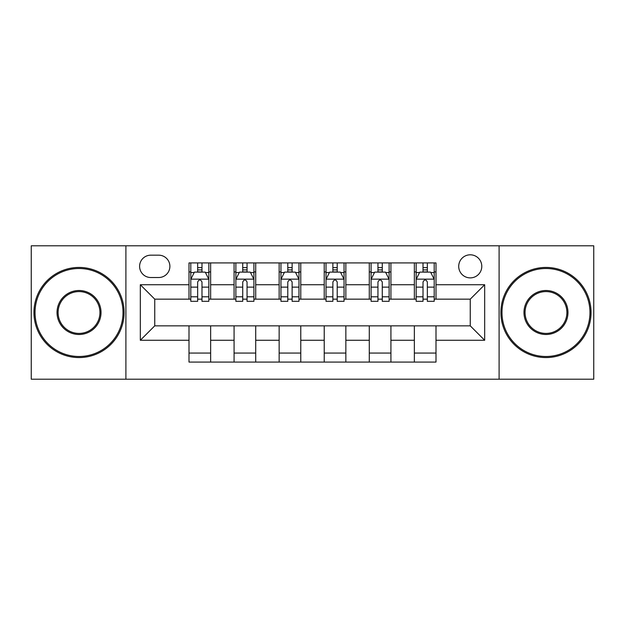 <?xml version="1.0" encoding="UTF-8"?>
<svg xmlns="http://www.w3.org/2000/svg" width="625" height="625" viewBox="0 0 625 625"><rect width="100%" height="100%" fill="white"/><g stroke="black" fill="none" stroke-linecap="round" stroke-linejoin="round"><path stroke-width="0.94" d="M470.25 254.805A11.539 11.539 0 0 0 458.711 266.344A11.539 11.539 0 0 0 470.25 277.883A11.539 11.539 0 0 0 481.789 266.344A11.539 11.539 0 0 0 470.25 254.805M499.102 379.203L593.75 379.203L593.75 245.797L499.102 245.797L499.102 379.203L125.898 379.203L125.898 245.797L31.25 245.797L31.25 379.203L125.898 379.203M150.781 277.523L158.711 277.523A11.18 11.18 0 0 0 169.891 266.344A11.18 11.18 0 0 0 158.711 255.172L150.781 255.172A11.18 11.18 0 0 0 139.602 266.344A11.18 11.18 0 0 0 150.781 277.523M499.102 245.797L125.898 245.797M189 340.266L140.328 340.266L140.328 284.734L189 284.734L189 299.156L154.75 299.156L154.75 325.844L189 325.844L189 362.078L436 362.078L436 325.844L470.25 325.844L470.25 299.156L436 299.156L436 284.734L484.672 284.734L484.672 340.266L436 340.266M436 284.734L436 262.922L189 262.922L189 284.734M414.359 262.922L414.359 299.156L416.164 299.156M423.016 299.156L427.344 299.156M434.195 299.156L436 299.156M414.359 299.156L389.125 299.156M369.289 262.922L369.289 299.156L371.094 299.156M377.945 299.156L382.273 299.156M369.289 299.156L344.047 299.156M324.219 262.922L324.219 299.156L326.023 299.156M332.875 299.156L337.203 299.156M324.219 299.156L298.977 299.156M279.148 262.922L279.148 299.156L280.953 299.156M287.797 299.156L292.125 299.156M279.148 299.156L253.906 299.156M234.078 262.922L234.078 299.156L235.875 299.156M242.727 299.156L247.055 299.156M234.078 299.156L208.836 299.156M189 299.156L190.805 299.156M197.656 299.156L201.984 299.156M189 325.844L210.641 325.844L210.641 362.078M436 325.844L210.641 325.844M210.641 262.922L210.641 299.156M189 271.938L190.805 271.938M197.656 271.938L201.984 271.938M208.836 271.938L210.641 271.938M189 353.062L210.641 353.062M234.078 325.844L234.078 362.078M255.711 262.922L255.711 299.156M234.078 271.938L235.875 271.938M242.727 271.938L247.055 271.938M253.906 271.938L255.711 271.938M255.711 325.844L255.711 362.078M234.078 353.062L255.711 353.062M279.148 325.844L279.148 362.078M300.781 325.844L300.781 362.078M279.148 353.062L300.781 353.062M300.781 262.922L300.781 299.156M279.148 271.938L280.953 271.938M287.797 271.938L292.125 271.938M298.977 271.938L300.781 271.938M324.219 325.844L324.219 362.078M345.852 325.844L345.852 362.078M324.219 353.062L345.852 353.062M345.852 262.922L345.852 299.156M324.219 271.938L326.023 271.938M332.875 271.938L337.203 271.938M344.047 271.938L345.852 271.938M369.289 325.844L369.289 362.078M390.922 325.844L390.922 362.078M369.289 353.062L390.922 353.062M390.922 262.922L390.922 299.156M369.289 271.938L371.094 271.938M377.945 271.938L382.273 271.938M389.125 271.938L390.922 271.938M414.359 325.844L414.359 362.078M414.359 353.062L436 353.062M414.359 271.938L416.164 271.938M423.016 271.938L427.344 271.938M434.195 271.938L436 271.938M154.75 299.156L140.328 284.734M154.75 325.844L140.328 340.266M484.672 284.734L470.25 299.156M484.672 340.266L470.25 325.844M201.984 267.609L197.656 267.609M208.836 296.805L201.984 296.805L201.984 301.32L208.836 301.32L208.836 279.328L205.227 272.117L194.414 272.117L190.805 279.328L190.805 301.32L197.656 301.32L197.656 296.805L190.805 296.805M190.805 279.328L190.805 262.922M208.836 279.328L208.836 262.922M197.656 272.117L197.656 262.922M201.984 262.922L201.984 272.117M201.984 296.805L201.984 282.031C200.539 279.25 199.102 279.25 197.656 282.031L197.656 296.805M247.055 267.609L242.727 267.609M253.906 296.805L247.055 296.805L247.055 301.32L253.906 301.32L253.906 279.328L250.297 272.117L239.484 272.117L235.875 279.328L235.875 301.32L242.727 301.32L242.727 296.805L235.875 296.805M235.875 279.328L235.875 262.922M253.906 279.328L253.906 262.922M242.727 272.117L242.727 262.922M247.055 262.922L247.055 272.117M247.055 296.805L247.055 282.031C245.617 279.25 244.172 279.25 242.727 282.031L242.727 296.805M292.125 267.609L287.797 267.609M298.977 296.805L292.125 296.805L292.125 301.32L298.977 301.32L298.977 279.328L295.375 272.117L284.555 272.117L280.953 279.328L280.953 301.32L287.797 301.32L287.797 296.805L280.953 296.805M280.953 279.328L280.953 262.922M298.977 279.328L298.977 262.922M287.797 272.117L287.797 262.922M292.125 262.922L292.125 272.117M292.125 296.805L292.125 282.031C290.688 279.25 289.242 279.25 287.797 282.031L287.797 296.805M337.203 267.609L332.875 267.609M344.047 296.805L337.203 296.805L337.203 301.32L344.047 301.32L344.047 279.328L340.445 272.117L329.625 272.117L326.023 279.328L326.023 301.32L332.875 301.32L332.875 296.805L326.023 296.805M326.023 279.328L326.023 262.922M344.047 279.328L344.047 262.922M332.875 272.117L332.875 262.922M337.203 262.922L337.203 272.117M337.203 296.805L337.203 282.031C335.758 279.25 334.32 279.25 332.875 282.031L332.875 296.805M382.273 267.609L377.945 267.609M389.125 296.805L382.273 296.805L382.273 301.32L389.125 301.32L389.125 279.328L385.516 272.117L374.703 272.117L371.094 279.328L371.094 301.32L377.945 301.32L377.945 296.805L371.094 296.805M371.094 279.328L371.094 262.922M389.125 279.328L389.125 262.922M377.945 272.117L377.945 262.922M382.273 262.922L382.273 272.117M382.273 296.805L382.273 282.031C380.828 279.25 379.391 279.25 377.945 282.031L377.945 296.805M79.023 268.508A43.992 43.992 0 0 0 35.039 312.5A43.992 43.992 0 0 0 79.023 356.492A43.992 43.992 0 0 0 123.016 312.5A43.992 43.992 0 0 0 79.023 268.508M79.023 357.57A45.07 45.07 0 0 1 33.953 312.5A45.07 45.07 0 0 1 79.023 267.43A45.07 45.07 0 0 1 124.102 312.5A45.07 45.07 0 0 1 79.023 357.57M79.023 290.508A21.992 21.992 0 0 1 101.023 312.5A21.992 21.992 0 0 1 79.023 334.492A21.992 21.992 0 0 1 57.031 312.5A21.992 21.992 0 0 1 79.023 290.508M79.023 333.414A20.914 20.914 0 0 0 99.938 312.5A20.914 20.914 0 0 0 79.023 291.586A20.914 20.914 0 0 0 58.109 312.5A20.914 20.914 0 0 0 79.023 333.414M545.977 268.508A43.992 43.992 0 0 0 501.984 312.5A43.992 43.992 0 0 0 545.977 356.492A43.992 43.992 0 0 0 589.961 312.5A43.992 43.992 0 0 0 545.977 268.508M545.977 357.57A45.07 45.07 0 0 1 500.898 312.5A45.07 45.07 0 0 1 545.977 267.43A45.07 45.07 0 0 1 591.047 312.5A45.07 45.07 0 0 1 545.977 357.57M545.977 290.508A21.992 21.992 0 0 1 567.969 312.5A21.992 21.992 0 0 1 545.977 334.492A21.992 21.992 0 0 1 523.977 312.5A21.992 21.992 0 0 1 545.977 290.508M545.977 333.414A20.914 20.914 0 0 0 566.891 312.5A20.914 20.914 0 0 0 545.977 291.586A20.914 20.914 0 0 0 525.062 312.5A20.914 20.914 0 0 0 545.977 333.414M427.344 267.609L423.016 267.609M434.195 296.805L427.344 296.805L427.344 301.32L434.195 301.32L434.195 279.328L430.586 272.117L419.773 272.117L416.164 279.328L416.164 301.32L423.016 301.32L423.016 296.805L416.164 296.805M416.164 279.328L416.164 262.922M434.195 279.328L434.195 262.922M423.016 272.117L423.016 262.922M427.344 262.922L427.344 272.117M427.344 296.805L427.344 282.031C425.906 279.25 424.461 279.25 423.016 282.031L423.016 296.805M234.078 340.266L210.641 340.266M234.078 284.734L210.641 284.734M279.148 284.734L255.711 284.734M279.148 340.266L255.711 340.266M324.219 284.734L300.781 284.734M324.219 340.266L300.781 340.266M369.289 284.734L345.852 284.734M369.289 340.266L345.852 340.266M414.359 284.734L390.922 284.734M414.359 340.266L390.922 340.266M208.742 279.148L190.898 279.148M190.805 272.547L194.195 272.547M205.445 272.547L208.836 272.547M197.656 287.133L190.805 287.133M208.836 287.133L201.984 287.133M201.984 269.906L197.656 269.906M253.812 279.148L235.969 279.148M235.875 272.547L239.266 272.547M250.516 272.547L253.906 272.547M242.727 287.133L235.875 287.133M253.906 287.133L247.055 287.133M247.055 269.906L242.727 269.906M298.891 279.148L281.039 279.148M280.953 272.547L284.336 272.547M295.586 272.547L298.977 272.547M287.797 287.133L280.953 287.133M298.977 287.133L292.125 287.133M292.125 269.906L287.797 269.906M343.961 279.148L326.109 279.148M326.023 272.547L329.414 272.547M340.664 272.547L344.047 272.547M332.875 287.133L326.023 287.133M344.047 287.133L337.203 287.133M337.203 269.906L332.875 269.906M389.031 279.148L371.188 279.148M371.094 272.547L374.484 272.547M385.734 272.547L389.125 272.547M377.945 287.133L371.094 287.133M389.125 287.133L382.273 287.133M382.273 269.906L377.945 269.906M434.102 279.148L416.258 279.148M416.164 272.547L419.555 272.547M430.805 272.547L434.195 272.547M423.016 287.133L416.164 287.133M434.195 287.133L427.344 287.133M427.344 269.906L423.016 269.906"/></g></svg>
